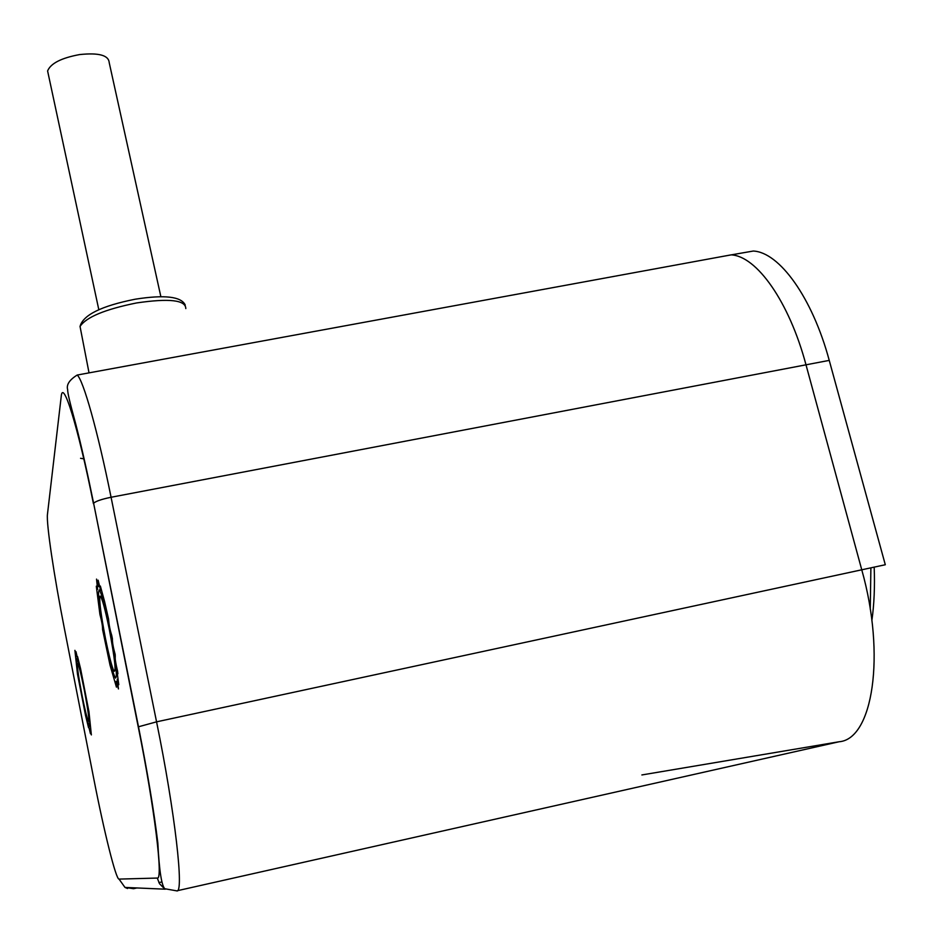 <?xml version="1.0" encoding="UTF-8"?>
<svg xmlns="http://www.w3.org/2000/svg" width="945" height="945" viewBox="0 0 945 945"><rect width="100%" height="100%" fill="white"/><g stroke="black" fill="none" stroke-linecap="round" stroke-linejoin="round"><path stroke-width="1.42" d="M105.474 638.466C101.127 615.868 99.249 601.859 99.863 596.437L100.146 596.071C101.954 597.476 105.001 608.533 109.289 629.275C114.806 658.653 116.353 672.616 113.932 671.163C111.793 666.579 108.982 655.688 105.474 638.466M104.552 601.41L108.569 619.105C109.006 624.905 110.045 630.244 111.675 635.146L112.396 638.702C112.266 642.068 113.187 647.349 115.172 654.519L115.255 656.787C114.959 658.771 115.739 663.579 117.593 671.222L117.889 673.785L116.944 670.938L118.775 684.688L117.263 679.42L118.456 688.94L116.2 681.321L116.448 687.133L110.022 665.126L102.568 629.464C102.639 626.157 101.753 621.149 99.922 614.439L96.307 586.183L97.595 589.337L96.532 579.108L98.469 586.597L98.15 580.206L100.607 590.519L100.359 586.054L104.552 601.41M82.002 695.13C78.683 677.73 77.159 667.229 77.443 663.638L77.573 663.473C78.718 664.689 80.939 673.454 84.235 689.755C88.239 711.077 89.621 721.567 88.369 721.236C86.964 718.023 84.837 709.329 82.002 695.13M80.573 668.717L88.96 711.774L91.358 734.915L89.846 728.678L90.436 733.674L88.287 724.709L88.558 727.721L85.546 715.483L77.466 673.939L74.903 650.337L76.356 656.291L75.99 651.696L77.833 659.799L77.549 656.562L80.573 668.717M160.863 296.683L109.207 62.63C108.64 55.247 98.788 52.566 79.616 54.574C61.271 57.976 50.605 63.445 47.604 70.958L48.372 74.525M84.424 689.295C88.865 712.825 90.543 725.181 89.468 726.351C87.92 723.563 85.381 713.31 81.825 695.567C77.431 672.356 75.765 660.082 76.829 658.736C78.305 661.287 80.845 671.482 84.424 689.295M105.167 639.198C99.225 607.836 97.276 591.428 99.343 589.963C101.647 593.484 105.06 606.312 109.62 628.472C115.656 660.425 117.629 676.963 115.514 678.073C113.117 674.21 109.679 661.252 105.167 639.198M740.23 253.307L753.271 251.039C779.212 252.126 812.251 297.285 829.237 360.388L885.3 564.744L861.757 569.8L805.99 364.782L861.757 569.8C885.973 655.487 872.707 739.262 839.113 741.754L641.879 774.947M718.212 257.229L731.099 254.866C756.472 255.93 789.063 301.361 805.99 364.782C789.087 301.479 756.591 256.083 731.229 254.878L718.212 257.229M138.23 726.859L93.614 503.224C95.847 501.181 101.67 499.196 111.073 497.259L156.563 721.838L138.23 726.859C154.543 807.408 163.414 880.657 157.283 878.059L159.516 883.693L164.406 888.666L176.691 890.851C184.358 894.442 175.108 812.452 156.563 721.838L861.757 569.8C885.973 655.487 872.707 739.262 839.113 741.754L177.235 890.733M185.811 308.59C185.681 300.037 169.249 298.159 136.529 302.955C104.942 309.358 86.113 317.189 80.041 326.45L80.857 330.656M80.573 458.313L84.164 458.892M132.524 887.768L133.044 888.383L135.289 887.887M136.871 887.957L133.599 888.69L125 887.438L119.035 879.098C116.011 879.83 104.009 831.387 93.732 778.55L93.744 778.597M157.283 878.059L119.035 879.098M93.413 503.614C77.939 425.994 62.653 377.539 61.177 396.841L47.463 514.293C46.199 523.447 54.16 576.556 64.248 627.834L93.732 778.55M47.463 514.293L48.278 507.335M829.237 360.388L111.073 497.259C97.63 430.589 83.243 379.866 77.195 375.047L731.099 254.866M870.888 567.839L870.262 609.265M115.16 669.391L113.932 671.163M88.924 720.421L88.369 721.236M89.031 372.873L80.041 326.45C83.042 314.992 101.458 305.908 135.265 299.199C164.643 294.58 181.298 296.529 185.244 305.058M98.812 309.688L47.604 70.958M127.551 888.513L125 887.438L165.257 889.186C161.725 886.741 159.256 871.325 157.839 842.952C153.964 811.117 147.514 772.36 138.478 726.681L93.614 503.224C87.318 472.346 81.376 446.016 75.789 424.234C69.552 401.259 67.709 393.474 67.627 389.553C66.292 384.674 69.481 379.843 77.195 375.047M158.89 882.606L161.264 882.075M753.271 251.039L731.229 254.878M874.184 567.13C874.928 586.621 874.149 604.434 871.869 620.582"/></g></svg>
